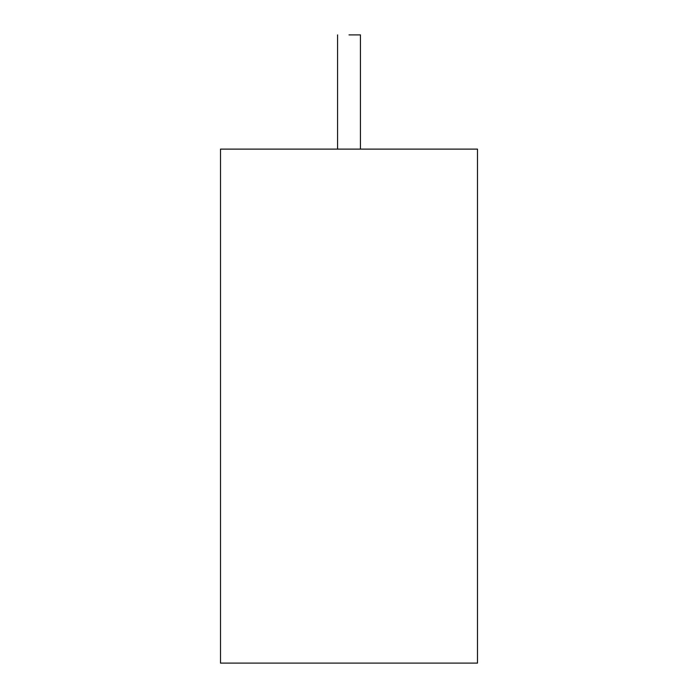 <?xml version="1.0" encoding="UTF-8"?>
<svg xmlns="http://www.w3.org/2000/svg" width="698" height="698" viewBox="0 0 698 698"><rect width="100%" height="100%" fill="white"/><g stroke="black" fill="none" stroke-linecap="round" stroke-linejoin="round"><path stroke-width="1.05" d="M349 34.9L360.421 34.9L349 34.9M220.507 149.119L477.493 149.119L477.493 663.1L477.493 149.119L220.507 149.119L220.507 663.1L220.507 149.119M220.507 663.1L477.493 663.1L220.507 663.1M360.421 34.9L360.421 149.119M337.579 34.9L337.579 149.119"/></g></svg>
